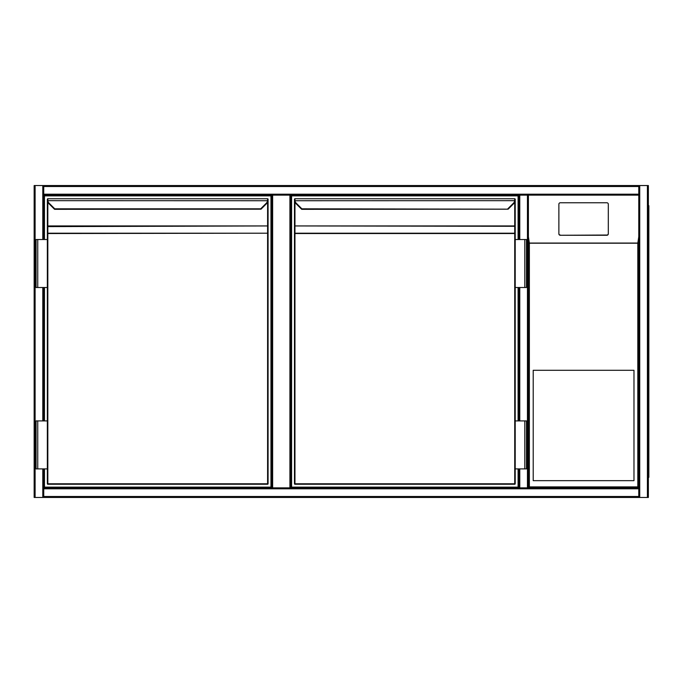 <?xml version="1.0" encoding="UTF-8"?>
<svg xmlns="http://www.w3.org/2000/svg" width="683" height="683" viewBox="0 0 683 683"><rect width="100%" height="100%" fill="white"/><g stroke="black" fill="none" stroke-linecap="round" stroke-linejoin="round"><path stroke-width="1.02" d="M528.403 195.142L528.403 487.858L528.403 195.142L528.403 487.858L638.776 487.858L527.447 487.858L527.447 195.142L528.403 195.142L528.403 487.858L638.776 487.858L638.776 195.142L528.403 195.142L638.776 195.142L638.776 487.858L638.776 186.502L43.746 186.502L43.746 185.545L527.447 185.545M289.916 195.142L290.873 195.142L290.873 487.858L289.916 487.858L289.916 195.142L272.637 195.142L272.637 487.858L289.916 487.858M272.637 487.858L271.68 487.858L271.68 195.142L272.637 195.142M43.746 468.905L43.746 497.455L34.15 497.455L34.15 185.545L638.776 185.545L638.776 186.502M290.873 195.142L518.807 195.142L518.807 239.528L518.807 195.142L43.746 195.142L43.746 239.528M43.746 287.517L43.746 420.916M43.746 186.502L43.746 195.142M639.732 185.545L648.372 185.545L648.372 497.455L639.732 497.455L639.732 185.545L43.746 185.545M639.732 497.455L638.776 497.455L638.776 487.858L637.811 486.894L637.811 243.199L638.776 236.728M648.372 497.455L648.372 185.545M43.746 497.455L638.776 497.455M43.746 487.858L527.447 487.858M527.447 195.142L519.772 195.142L519.772 239.528M519.772 468.905L519.772 487.858L518.807 487.858L518.807 468.905L518.807 487.858L290.873 487.858M518.807 420.916L518.807 287.517L518.807 420.916M638.776 185.545L528.403 185.545M648.372 186.502L648.372 496.498M648.85 205.703L648.372 205.703L648.85 205.703L648.85 477.297L648.372 477.297M533.21 480.661L633.978 480.661L633.978 370.288L533.21 370.288L533.21 480.661M608.305 233.851L608.305 204.191A1.443 1.426 -0 0 0 606.863 202.766L560.316 202.766A1.443 1.426 180 0 0 558.873 204.191L558.873 233.851A1.443 1.426 -0 0 0 560.316 235.268L606.863 235.268A1.443 1.426 -0 0 0 608.305 233.851L608.305 233.612A1.443 1.426 -0 0 1 606.863 235.037L560.316 235.268M558.873 233.851L558.873 204.422M528.403 236.728L529.368 243.199L529.368 486.894L637.811 486.894M558.873 233.612A1.443 1.426 -0 0 0 560.316 235.037M528.403 487.858L529.368 486.894M44.463 239.528L44.463 195.859L270.963 195.859L270.963 487.141L44.463 487.141L44.463 468.905M44.463 420.916L44.463 287.517M271.68 195.142L271.68 487.858M54.768 209.322A0.478 0.478 0 0 1 54.427 209.186L48.749 203.508L54.768 209.322L261 209.186M47.827 202.202L47.827 225.945L267.599 225.945L47.349 226.619L47.349 200.23L47.349 239.528L47.349 233.535L47.827 233.202L267.599 233.202L267.599 226.286L268.077 226.619L268.077 483.777A0.478 0.478 0 0 1 267.599 484.256L47.827 484.256L267.599 484.256A0.478 0.478 0 0 0 268.077 483.777L268.077 199.274M47.827 199.931L47.383 200.725L47.349 199.223A0.478 0.478 0 0 1 47.827 198.744L47.861 200.665L268.043 200.725A4.798 4.798 0 0 1 266.677 203.508L261.026 209.16L260.684 208.819L266.336 203.167A4.32 4.32 0 0 0 267.565 200.665L267.599 199.931L268.043 200.725L268.077 199.223A0.478 0.478 0 0 0 267.599 198.744L47.827 198.744L267.599 198.744L267.599 199.931M37.753 287.517L47.349 287.517L47.349 420.916L47.349 239.528L36.071 239.528L36.071 287.517L37.753 287.517L37.753 239.528M37.753 420.916L47.349 420.916L47.349 483.777L47.349 468.905L36.071 468.905L36.071 420.916L37.753 420.916L37.753 468.905M268.077 226.619L267.599 225.945L267.599 202.202M267.599 233.202L47.827 233.535L47.827 483.777L267.599 483.777L267.599 233.202M47.349 483.777A0.478 0.478 0 0 0 47.827 484.256L47.349 483.777A0.478 0.478 0 0 0 47.827 484.256M260.684 208.819L54.742 208.819L49.091 203.167A4.32 4.32 0 0 1 47.861 200.665L47.383 200.725A4.798 4.798 0 0 0 48.749 203.508A4.798 4.798 0 0 1 47.383 200.725M47.827 199.223L47.827 199.752M518.09 468.905L518.09 487.141L291.598 487.141L291.598 195.859L518.09 195.859L518.09 239.528M518.09 287.517L518.09 420.916M294.954 199.931L294.51 200.725L294.475 199.223A0.478 0.478 0 0 1 294.954 198.744L514.726 198.744L294.954 198.744L294.988 200.665A4.32 4.32 0 0 0 296.217 203.167L301.869 208.819L301.527 209.16A0.478 0.478 0 0 0 301.895 209.322L508.126 209.186M507.81 208.819L513.462 203.167L513.804 203.508A4.798 4.798 0 0 0 515.17 200.725A4.798 4.798 0 0 1 513.804 203.508A4.798 4.798 0 0 0 515.17 200.725L514.692 200.665L514.726 198.744A0.478 0.478 0 0 1 515.213 199.223L515.17 200.725A4.798 4.798 0 0 1 513.804 203.508L508.152 209.16L301.869 208.819L301.895 209.322M514.726 484.256L294.954 484.256L514.726 484.256A0.478 0.478 0 0 0 515.213 483.777L515.213 468.905L515.213 483.777A0.478 0.478 0 0 1 514.726 484.256A0.478 0.478 0 0 0 515.213 483.777L514.726 483.777L514.726 233.535L294.954 233.535L294.954 483.777L514.726 483.777L514.726 484.256M294.475 200.11L294.475 483.777L294.475 226.619L294.954 226.286L294.954 233.202L514.726 233.202L515.213 233.535L515.213 239.528L515.213 199.274M515.204 200.23L515.213 233.535L514.726 233.535L514.726 226.286L294.954 225.945L514.726 225.945L514.726 202.202M524.809 287.517L515.213 287.517L515.213 420.916L515.213 239.528L526.482 239.528L526.482 287.517L524.809 287.517L524.809 239.528M301.527 209.16L295.876 203.508A4.798 4.798 0 0 1 294.51 200.725A4.798 4.798 0 0 0 295.876 203.508A4.798 4.798 0 0 1 294.51 200.725A4.798 4.798 0 0 0 295.876 203.508L296.217 203.167M515.17 200.725L514.726 199.931M294.475 483.777A0.478 0.478 0 0 0 294.954 484.256L294.475 483.777A0.478 0.478 0 0 0 294.954 484.256M294.475 233.535L294.954 233.202L294.475 233.535M513.462 203.167A4.32 4.32 0 0 0 514.692 200.665L294.51 200.725M294.954 199.223L294.954 199.752M524.809 468.905L526.482 468.905L526.482 420.916L524.809 420.916L524.809 468.905L515.213 468.905L515.213 420.916L524.809 420.916M35.106 185.545L35.106 497.455M42.79 185.545L42.79 239.528M42.79 287.517L42.79 420.916M42.79 468.905L42.79 497.455M638.776 194.185L43.746 194.185M647.407 497.455L647.407 185.545M43.746 496.498L638.776 496.498M43.746 488.815L638.776 488.815M519.772 420.916L519.772 287.517M648.85 210.501L648.372 210.501M648.372 472.499L648.85 472.499M637.811 243.199L529.368 243.199M529.223 243.054L637.956 243.054M47.349 225.945L47.827 225.945L47.827 233.535L47.349 233.535M268.043 200.725A4.798 4.798 0 0 1 266.677 203.508L266.336 203.167M267.599 484.256A0.478 0.478 0 0 0 268.077 483.777L267.599 484.256M47.827 198.744A0.478 0.478 0 0 0 47.349 199.223M294.954 202.202L294.954 225.945L294.475 225.945M515.213 225.945L514.726 225.945L515.213 226.619M294.954 198.744A0.478 0.478 0 0 0 294.475 199.223"/></g></svg>
